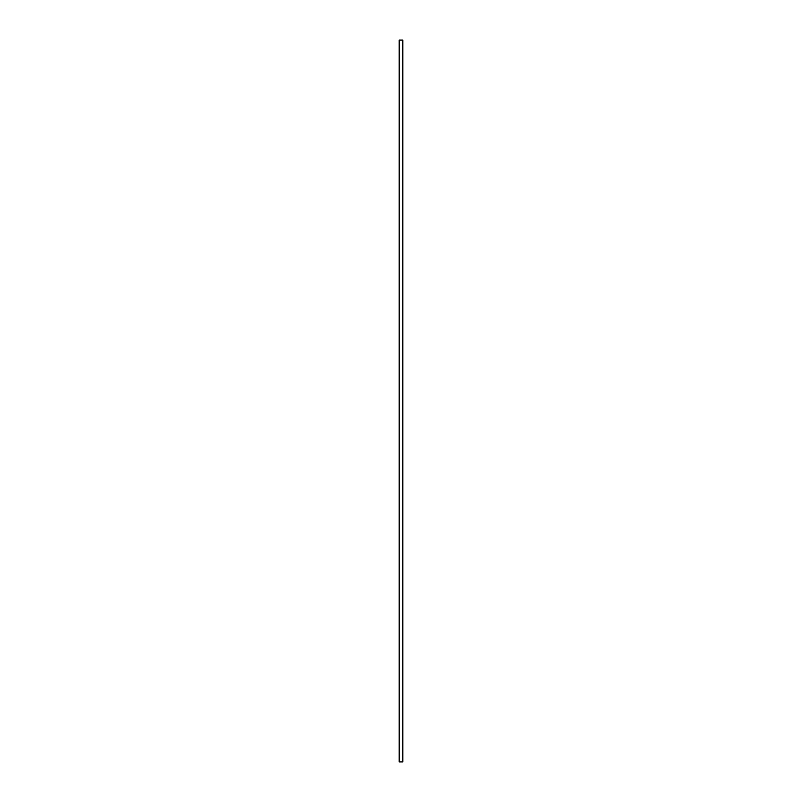 <?xml version="1.0" encoding="UTF-8"?>
<svg xmlns="http://www.w3.org/2000/svg" width="802" height="802" viewBox="0 0 802 802"><rect width="100%" height="100%" fill="white"/><g stroke="black" fill="none" stroke-linecap="round" stroke-linejoin="round"><path stroke-width="1.2" d="M402.804 40.1L402.804 761.9L399.195 761.9L399.195 40.1L402.804 40.1L399.195 40.1"/></g></svg>
